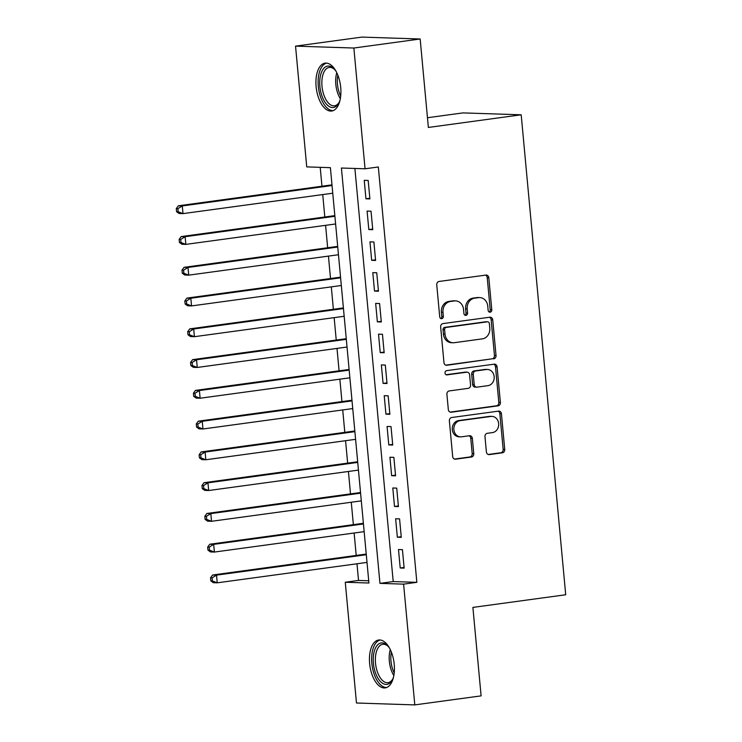 <?xml version="1.0" encoding="UTF-8"?>
<svg xmlns="http://www.w3.org/2000/svg" width="742" height="742" viewBox="0 0 742 742"><rect width="100%" height="100%" fill="white"/><g stroke="black" fill="none" stroke-linecap="round" stroke-linejoin="round"><path stroke-width="1.11" d="M490.165 312.187A2.133 1.836 91.9 0 0 491.788 309.831L488.811 277.74A3.042 2.616 91.9 0 0 485.927 275.078L439.069 281.459A3.042 2.616 91.9 0 0 436.75 284.835L439.728 316.927A2.133 1.836 91.9 0 0 443.373 316.426L442.983 312.271A9.729 8.375 91.9 0 1 450.422 301.475L454.327 300.946A9.729 8.375 91.9 0 1 455.532 300.881A9.729 8.375 91.9 0 1 463.555 309.47L463.935 313.625A2.133 1.836 91.9 0 0 467.581 313.124L467.191 308.978A9.729 8.375 91.9 0 1 474.63 298.173L478.534 297.644A9.729 8.375 91.9 0 1 479.749 297.579A9.729 8.375 91.9 0 1 487.763 306.168L488.143 310.323A2.133 1.836 91.9 0 0 490.165 312.187M489.117 311.974A2.133 1.836 91.9 0 0 490.212 309.776L487.234 277.693A3.042 2.616 91.9 0 0 485.435 275.143M440.702 318.568A2.133 1.836 91.9 0 0 441.796 316.38L441.407 312.224L442.983 312.271M464.909 315.267A2.133 1.836 91.9 0 0 466.004 313.078L465.624 308.922L467.191 308.978M369.637 663.561A24.171 12.169 82.2 0 1 378.661 640.012A24.171 12.169 82.2 0 1 394.225 664.359A24.171 12.169 82.2 0 1 385.191 687.899A24.171 12.169 82.2 0 1 369.637 663.561M316.12 86.684A24.171 12.169 82.2 0 1 325.144 63.135A24.171 12.169 82.2 0 1 340.708 87.482A24.171 12.169 82.2 0 1 331.674 111.022A24.171 12.169 82.2 0 1 316.12 86.684M486.39 451.924A3.042 2.616 91.9 0 0 489.275 454.596L502.417 452.796A3.042 2.616 91.9 0 0 504.736 449.429L501.434 413.786A3.042 2.616 91.9 0 0 498.55 411.124L451.692 417.514A3.042 2.616 91.9 0 0 449.374 420.89L452.676 456.525A3.042 2.616 91.9 0 0 455.56 459.187L471.439 457.026A3.042 2.616 91.9 0 0 473.767 453.65L472.348 438.401A3.042 2.616 91.9 0 0 469.463 435.73L461.589 436.806A8.134 7.003 91.9 0 1 460.578 436.862A8.134 7.003 91.9 0 1 453.844 429.089A8.134 7.003 91.9 0 1 460.096 420.649L490.935 416.447A8.134 7.003 91.9 0 1 491.955 416.392A8.134 7.003 91.9 0 1 498.689 424.164A8.134 7.003 91.9 0 1 492.438 432.605L487.299 433.3A3.042 2.616 91.9 0 0 484.971 436.676L486.39 451.924M295.539 46.134L361.836 37.1L420.167 38.992L428.366 127.448L521.19 114.797L565.71 594.759L472.895 607.41L481.104 695.866L414.797 704.9L356.475 703.008L345.271 582.247L368.922 583.017L330.385 167.664L306.743 166.894L295.539 46.134L353.86 48.026L365.064 168.786L341.422 168.026L379.95 583.37L403.602 584.139L414.797 704.9M420.167 38.992L353.86 48.026M354.889 168.462L393.214 581.57L416.856 582.331L378.327 166.978L365.064 168.786M416.856 582.331L403.602 584.139M493.708 358.878A3.042 2.616 91.9 0 0 496.027 355.501L492.725 319.867A3.042 2.616 91.9 0 0 489.841 317.205L442.983 323.595A3.042 2.616 91.9 0 0 440.655 326.962L443.966 362.597A3.042 2.616 91.9 0 0 446.851 365.268L492.132 358.831A3.042 2.616 91.9 0 0 494.45 355.455L491.148 319.821A3.042 2.616 91.9 0 0 489.349 317.27M497.075 366.826L500.386 402.461A3.042 2.616 91.9 0 1 498.058 405.837L451.201 412.227A3.042 2.616 91.9 0 1 448.326 409.565L446.907 394.308A3.042 2.616 91.9 0 1 449.225 390.932L468.23 388.344A3.042 2.616 91.9 0 0 470.558 384.968L469.612 374.858A3.042 2.616 91.9 0 0 466.737 372.187L446.953 374.886A2.133 1.836 91.9 0 1 446.554 370.657L494.191 364.164A3.042 2.616 91.9 0 1 497.075 366.826L495.498 366.78L498.809 402.414L500.386 402.461M369.896 198.912L368.18 180.454L364.239 180.325L365.954 198.791L369.896 198.912M372.753 229.686L371.037 211.22L367.095 211.099L368.811 229.556L372.753 229.686M375.6 260.451L373.894 241.985L369.952 241.864L371.659 260.321L375.6 260.451M378.457 291.216L376.741 272.759L372.799 272.629L374.515 291.087L378.457 291.216M381.314 321.982L379.598 303.524L375.656 303.395L377.372 321.852L381.314 321.982M384.161 352.747L382.455 334.29L378.513 334.16L380.229 352.626L384.161 352.747M387.018 383.512L385.311 365.055L381.369 364.925L383.076 383.391L387.018 383.512M389.875 414.286L388.159 395.82L384.217 395.699L385.933 414.157L389.875 414.286M392.731 445.052L391.015 426.594L387.074 426.464L388.789 444.922L392.731 445.052M395.579 475.817L393.872 457.36L389.93 457.23L391.637 475.687L395.579 475.817M398.435 506.582L396.72 488.125L392.787 487.995L394.494 506.452L398.435 506.582M401.292 537.347L399.576 518.89L395.634 518.76L397.35 537.227L401.292 537.347M398.491 549.525L400.207 567.992L404.149 568.122L402.433 549.655L398.491 549.525M320.21 167.33L321.963 186.223M322.733 194.571L324.82 216.989M325.59 225.336L327.667 247.754M328.446 256.101L330.524 278.528M331.303 286.876L333.381 309.293M334.15 317.641L336.237 340.059M337.007 348.406L339.085 370.824M339.864 379.171L341.941 401.589M342.721 409.936L344.798 432.354M345.568 440.702L347.646 463.129M348.425 471.476L350.502 493.894M351.281 502.241L353.359 524.659M354.129 533.006L356.216 555.424M356.985 563.772L358.534 580.439L368.709 580.773M521.19 114.797L462.869 112.905L427.466 117.728M358.534 580.439L345.271 582.247M393.214 581.57L379.95 583.37M365.954 198.791L369.831 198.262M368.811 229.556L372.688 229.028M371.659 260.321L375.545 259.793M374.515 291.087L378.392 290.558M377.372 321.852L381.249 321.323M380.229 352.626L384.106 352.088M383.076 383.391L386.962 382.863M385.933 414.157L389.81 413.628M388.789 444.922L392.666 444.393M391.637 475.687L395.523 475.158M394.494 506.452L398.371 505.923M397.35 537.227L401.227 536.698M400.207 567.992L404.084 567.463M479.749 297.579L478.173 297.533A9.729 8.375 91.9 0 0 476.958 297.588L478.534 297.644M465.624 308.922A9.729 8.375 91.9 0 1 473.053 298.126L476.958 297.588M455.532 300.881L453.956 300.825A9.729 8.375 91.9 0 0 452.75 300.89L454.327 300.946M441.407 312.224A9.729 8.375 91.9 0 1 448.845 301.428L452.75 300.89M445.766 365.147L492.132 358.831M489.386 323.688A2.133 1.836 91.9 0 0 487.364 321.824L446.239 327.426A2.133 1.836 91.9 0 0 444.616 329.791L445.014 334.169A9.729 8.375 91.9 0 0 453.028 342.758A9.729 8.375 91.9 0 0 454.243 342.702L482.356 338.862A9.729 8.375 91.9 0 0 489.794 328.066L489.386 323.688M486.316 321.787A2.133 1.836 91.9 0 0 485.787 321.768L487.364 321.824M453.028 342.758L451.451 342.711A9.729 8.375 91.9 0 1 443.438 334.123L443.039 329.736A2.133 1.836 91.9 0 1 444.662 327.38L485.787 321.768M450.116 412.107L496.481 405.791A3.042 2.616 91.9 0 0 498.809 402.414M467.108 372.169L465.531 372.122A3.042 2.616 91.9 0 0 465.16 372.141L446.044 374.747M487.948 385.654A8.134 7.003 91.9 0 0 494.2 377.214A8.134 7.003 91.9 0 0 487.466 369.451A8.134 7.003 91.9 0 0 486.455 369.497L475.585 370.981A3.042 2.616 91.9 0 0 473.257 374.358L474.203 384.477A3.042 2.616 91.9 0 0 477.078 387.138L487.948 385.654M487.466 369.451L485.889 369.395A8.134 7.003 91.9 0 0 484.878 369.451L486.455 369.497M476.707 387.157L475.13 387.111A3.042 2.616 91.9 0 1 472.626 384.421L471.68 374.302A3.042 2.616 91.9 0 1 474.008 370.935L484.878 369.451M495.498 366.78A3.042 2.616 91.9 0 0 493.708 364.229M491.955 416.392L490.379 416.336A8.134 7.003 91.9 0 0 489.358 416.392L490.935 416.447M460.578 436.862L459.001 436.806A8.134 7.003 91.9 0 1 452.268 429.034A8.134 7.003 91.9 0 1 458.519 420.593L489.358 416.392M454.475 459.066L469.862 456.97A3.042 2.616 91.9 0 0 472.19 453.594L470.771 438.346A3.042 2.616 91.9 0 0 468.972 435.795M488.18 454.475L500.841 452.75A3.042 2.616 91.9 0 0 503.159 449.374L499.858 413.739A3.042 2.616 91.9 0 0 498.058 411.189M331.98 184.86L178.34 205.803L182.282 205.933L182.996 213.622L332.759 193.208M332.045 185.519L182.282 205.933L177.867 208.669L176.29 208.613L176.568 211.693L178.145 211.748L177.867 208.669M178.145 211.748L182.996 213.622L179.054 213.492L176.568 211.693M176.29 208.613L178.34 205.803M340.031 100.077A20.915 10.536 82.2 0 1 338.918 102.795A20.915 10.536 82.2 0 1 327.834 105.512A20.915 10.536 82.2 0 1 319.895 86.443A20.915 10.536 82.2 0 1 323.605 68.561A20.915 10.536 82.2 0 1 334.327 69.127A20.915 10.536 82.2 0 1 336.135 71.455M334.855 69.729A19.366 9.757 -97.8 0 0 329.244 67.42A19.366 9.757 -97.8 0 0 322.009 86.295A19.366 9.757 -97.8 0 0 334.475 105.8A19.366 9.757 -97.8 0 0 339.261 102.081M326.675 63.116A24.013 12.095 -97.8 0 0 318.318 86.397A24.013 12.095 -97.8 0 0 333.149 110.632M393.548 676.954A20.915 10.536 82.2 0 1 392.425 679.672A20.915 10.536 82.2 0 1 391.034 681.824A20.915 10.536 82.2 0 1 375.795 673.755A20.915 10.536 82.2 0 1 377.057 645.512A20.915 10.536 82.2 0 1 387.843 646.004A20.915 10.536 82.2 0 1 389.643 648.332M388.372 646.607A19.366 9.757 -97.8 0 0 382.761 644.297A19.366 9.757 -97.8 0 0 378.902 646.672A19.366 9.757 -97.8 0 0 376.509 668.95A19.366 9.757 -97.8 0 0 387.992 682.677A19.366 9.757 -97.8 0 0 391.85 680.303A19.366 9.757 -97.8 0 0 392.778 678.958M380.192 639.994A24.013 12.095 -97.8 0 0 376.027 642.822A24.013 12.095 -97.8 0 0 372.911 669.841A24.013 12.095 -97.8 0 0 386.665 687.509M334.837 215.625L181.196 236.568L185.129 236.698L185.843 244.387L335.607 223.973M334.892 216.284L185.129 236.698L180.714 239.434L179.137 239.388L179.425 242.458L181.002 242.513L180.714 239.434M181.002 242.513L185.843 244.387L181.911 244.257L179.425 242.458M179.137 239.388L181.196 236.568M337.693 246.39L184.044 267.333L187.986 267.463L188.7 275.152L338.463 254.738M337.749 247.049L187.986 267.463L183.571 270.199L181.994 270.153L182.282 273.223L183.858 273.279L183.571 270.199M183.858 273.279L188.7 275.152L184.758 275.022L182.282 273.223M181.994 270.153L184.044 267.333M340.541 277.156L186.901 298.099L190.842 298.228L191.557 305.917L341.32 285.503M340.606 277.814L190.842 298.228L186.428 300.964L184.851 300.918L185.138 303.997L186.715 304.044L186.428 300.964M186.715 304.044L191.557 305.917L187.615 305.797L185.138 303.997M184.851 300.918L186.901 298.099M343.398 307.921L189.757 328.873L193.699 328.994L194.413 336.692L344.177 316.277M343.463 308.579L193.699 328.994L189.284 331.739L187.707 331.683L187.986 334.763L189.562 334.809L189.284 331.739M189.562 334.809L194.413 336.692L190.471 336.562L187.986 334.763M187.707 331.683L189.757 328.873M346.254 338.695L192.605 359.638L196.547 359.759L197.261 367.457L347.024 347.043M346.31 339.344L196.547 359.759L192.132 362.504L190.555 362.448L190.842 365.528L192.419 365.583L192.132 362.504M192.419 365.583L197.261 367.457L193.319 367.327L190.842 365.528M190.555 362.448L192.605 359.638M349.111 369.46L195.461 390.403L199.403 390.533L200.117 398.222L349.881 377.808M349.167 370.119L199.403 390.533L194.988 393.269L193.412 393.214L193.699 396.293L195.276 396.349L194.988 393.269M195.276 396.349L200.117 398.222L196.176 398.092L193.699 396.293M193.412 393.214L195.461 390.403M351.958 400.226L198.318 421.168L202.26 421.298L202.974 428.987L352.738 408.573M352.023 400.884L202.26 421.298L197.845 424.034L196.268 423.988L196.556 427.058L198.123 427.114L197.845 424.034M198.123 427.114L202.974 428.987L199.032 428.857L196.556 427.058M196.268 423.988L198.318 421.168M354.815 430.991L201.175 451.934L205.117 452.063L205.822 459.752L355.594 439.338M354.88 431.649L205.117 452.063L200.692 454.8L199.116 454.753L199.403 457.833L200.98 457.879L200.692 454.8M200.98 457.879L205.822 459.752L201.889 459.632L199.403 457.833M199.116 454.753L201.175 451.934M357.672 461.756L204.022 482.699L207.964 482.829L208.678 490.518L358.442 470.103M357.727 462.414L207.964 482.829L203.549 485.574L201.972 485.518L202.26 488.598L203.837 488.644L203.549 485.574M203.837 488.644L208.678 490.518L204.736 490.397L202.26 488.598M201.972 485.518L204.022 482.699M360.519 492.521L206.879 513.473L210.821 513.594L211.535 521.292L361.298 500.878M360.584 493.18L210.821 513.594L206.406 516.339L204.829 516.284L205.117 519.363L206.693 519.409L206.406 516.339M206.693 519.409L211.535 521.292L207.593 521.162L205.117 519.363M204.829 516.284L206.879 513.473M363.376 523.296L209.736 544.238L213.677 544.368L214.392 552.057L364.155 531.643M363.441 523.945L213.677 544.368L209.263 547.104L207.686 547.049L207.964 550.128L209.541 550.184L209.263 547.104M209.541 550.184L214.392 552.057L210.45 551.927L207.964 550.128M207.686 547.049L209.736 544.238M366.233 554.061L212.592 575.004L216.525 575.133L217.239 582.822L367.002 562.408M366.288 554.719L216.525 575.133L212.11 577.87L210.533 577.823L210.821 580.893L212.398 580.949L212.11 577.87M212.398 580.949L217.239 582.822L213.297 582.693L210.821 580.893M210.533 577.823L212.592 575.004M490.212 309.776L491.788 309.831M441.796 316.38L443.373 316.426M466.004 313.078L467.581 313.124M473.053 298.126L474.63 298.173M448.845 301.428L450.422 301.475M487.234 277.693L488.811 277.74M446.09 365.24L446.851 365.268M491.148 319.821L492.725 319.867M494.45 355.455L496.027 355.501M444.662 327.38L446.239 327.426M443.039 329.736L444.616 329.791M443.438 334.123L445.014 334.169M496.481 405.791L498.058 405.837M450.45 412.2L451.201 412.227M465.16 372.141L466.737 372.187M446.424 374.868L446.953 374.886M474.008 370.935L475.585 370.981M471.68 374.302L473.257 374.358M472.626 384.421L474.203 384.477M458.519 420.593L460.096 420.649M470.771 438.346L472.348 438.401M472.19 453.594L473.767 453.65M469.862 456.97L471.439 457.026M454.809 459.159L455.56 459.187M499.858 413.739L501.434 413.786M503.159 449.374L504.736 449.429M500.841 452.75L502.417 452.796M488.514 454.568L489.275 454.596M340.318 98.658A19.366 9.757 82.2 0 1 335.82 84.403A19.366 9.757 82.2 0 1 336.785 72.735M337.842 75.155A18.726 9.433 -97.8 0 0 337.462 84.236A18.726 9.433 -97.8 0 0 340.689 96.052M393.835 675.545A19.366 9.757 82.2 0 1 390.301 649.612M391.359 652.033A18.726 9.433 -97.8 0 0 394.206 672.929M486.056 321.759L487.633 321.805"/></g></svg>
